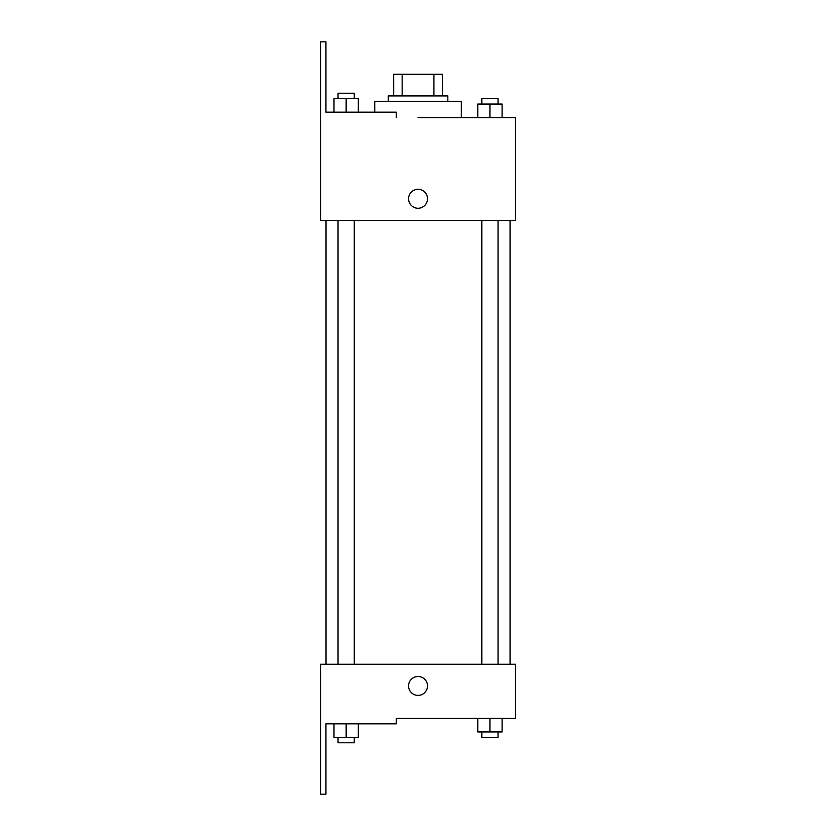 <?xml version="1.0" encoding="UTF-8"?>
<svg xmlns="http://www.w3.org/2000/svg" width="836" height="836" viewBox="0 0 836 836"><rect width="100%" height="100%" fill="white"/><g stroke="black" fill="none" stroke-linecap="round" stroke-linejoin="round"><path stroke-width="1.25" d="M402.158 95.931L402.158 74.279L393.683 74.279L393.683 95.931L393.683 74.279M402.158 74.279L442.401 74.279L442.401 95.931M433.926 95.931L433.926 74.279M388.27 101.344L388.27 95.931L447.814 95.931L447.814 101.344M489.927 117.583L489.927 104.051L477.753 104.051L477.753 117.583L461.347 117.583L461.347 101.344L374.737 101.344L374.737 112.17M418.042 117.583L515.478 117.583L502.102 117.583L502.102 104.051L489.927 104.051M408.574 198.78A9.468 9.468 0 0 1 422.776 190.577A9.468 9.468 0 0 1 422.776 206.983A9.468 9.468 0 0 1 408.574 198.78M396.306 117.583L396.306 112.17L325.935 112.17L325.935 41.8L320.522 41.8L320.606 220.432L515.478 220.432L515.478 117.583M320.606 664.286L515.478 664.286L515.478 718.417L396.306 718.417L396.306 723.83L325.935 723.83L325.935 794.2L320.522 794.2L320.606 664.286M408.574 685.938A9.468 9.468 0 0 1 422.776 677.735A9.468 9.468 0 0 1 422.776 694.141A9.468 9.468 0 0 1 408.574 685.938M477.753 718.417L477.753 731.949L502.102 731.949L502.102 718.417L502.102 731.949M489.927 731.949L489.927 718.417M498.047 731.949L498.047 737.362L481.808 737.362L481.808 731.949M333.982 723.83L333.982 737.362L358.341 737.362L358.341 723.83L358.341 737.362M346.156 737.362L346.156 723.83M354.276 737.362L354.276 742.776L338.037 742.776L338.037 737.362M502.102 117.583L502.102 104.051M498.047 104.051L498.047 98.638L481.808 98.638L481.808 104.051M333.982 112.17L333.982 98.638L358.341 98.638L358.341 112.17L358.341 98.638M346.156 112.17L346.156 98.638M354.276 98.638L354.276 93.224L338.037 93.224L338.037 98.638M510.065 664.286L510.065 220.432M326.019 664.286L326.019 220.432M481.808 220.432L481.808 664.286M498.047 220.432L498.047 664.286M354.276 664.286L354.276 220.432M338.037 664.286L338.037 220.432"/></g></svg>
